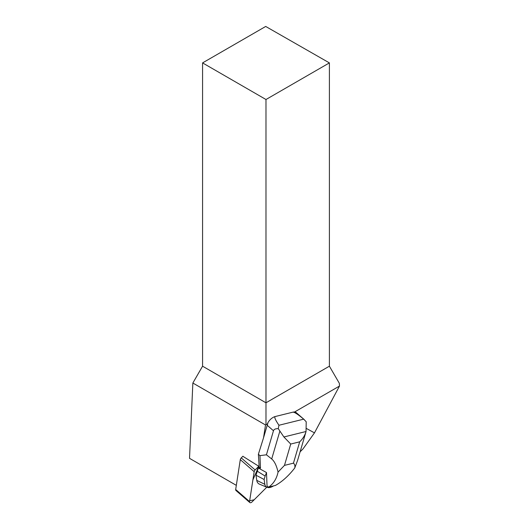 <?xml version="1.0" encoding="UTF-8"?>
<svg xmlns="http://www.w3.org/2000/svg" width="529" height="529" viewBox="0 0 529 529"><rect width="100%" height="100%" fill="white"/><g stroke="black" fill="none" stroke-linecap="round" stroke-linejoin="round"><path stroke-width="0.79" d="M249.814 502.55A2.235 1.27 131 0 0 252.055 501.895L266.768 487.209L254.211 499.746L249.668 500.791L252.902 479.869L258.807 466.274L255.13 469.95A2.235 1.27 131 0 0 254.171 471.683L249.549 501.558A2.235 1.27 131 0 0 249.814 502.55L235.947 490.482A2.235 1.27 -49 0 1 235.683 489.49L240.298 459.608A2.235 1.27 -49 0 1 241.257 457.883L242.937 456.21M304.274 419.623L296.366 412.739A8.444 4.801 131 0 0 292.854 412.177L275.292 416.515A8.444 4.801 131 0 0 267.687 423.174L267.806 423.703A8.444 4.801 131 0 0 267.198 425.29L263.541 437.774L265.518 424.972L192.854 383.022L189.521 458.332L236.318 485.351M267.806 423.703L265.518 424.972M306.509 428.516L314.471 432.874L302.998 448.923L300.108 451.806M314.471 432.874L339.479 386.071L339.347 383.327L329.395 366.194L265.981 402.8L265.981 99.512L329.395 62.898L265.703 26.45L202.574 62.898L202.574 366.194L192.854 383.022M294.534 412.018L339.479 386.071M265.981 424.37L265.981 402.8L202.574 366.194M329.395 62.898L329.395 366.194M259.111 466.466L242.851 456.289M202.574 62.898L265.981 99.512M263.541 437.774L258.383 454.266L259.131 466.314M275.292 416.515C274.048 416.918 275.265 419.834 278.948 425.263L278.261 428.655C275.503 428.602 273.91 429.297 273.473 430.751L266.431 454.801L259.957 455.634L258.383 454.266M258.879 466.32L256.01 475.201L256.77 480.398A12.67 7.201 131 0 0 259.461 484.154L266.966 487.288A10.064 5.726 131 0 0 273.506 485.926M259.957 455.634L260.473 468.132L258.899 466.763M266.431 454.801L271.701 458.967C274.465 461.275 276.581 465.652 278.062 472.086C276.641 478.771 273.493 483.79 268.62 487.13L275.417 485.45C282.235 481.628 288.682 475.796 294.765 467.96L297.629 460.283L305.828 432.292M268.62 487.13L267.059 486.217L266.497 472.556L258.403 468.039L260.473 468.132M278.062 472.086L284.476 465.381L293.45 463.166C294.726 464.244 295.169 465.844 294.765 467.96M278.948 425.263L303.699 419.153L306.205 421.752L306.046 431.499L283.901 436.974L278.261 428.655M303.699 419.153C297.853 414.253 294.236 411.926 292.854 412.177M283.901 436.974L290.725 444.043L299.698 441.827C302.853 438.786 304.969 435.347 306.046 431.499L305.888 432.087M266.213 472.371L266.477 472.576A17.576 9.991 -49 0 1 266.497 472.556L265.128 476.054L257.193 471.167M265.128 476.054L264.123 479.492L256.01 475.201M264.123 479.492L264.824 484.306A10.064 5.726 131 0 0 266.966 487.288M241.257 457.883L255.13 469.95M235.683 489.49L249.549 501.558M254.171 471.683L240.298 459.608M273.473 430.751L267.198 425.29M284.476 465.381L290.725 444.043M299.698 441.827L293.45 463.166M279.768 431.433L271.701 458.967M264.824 484.306L256.77 480.398"/></g></svg>
